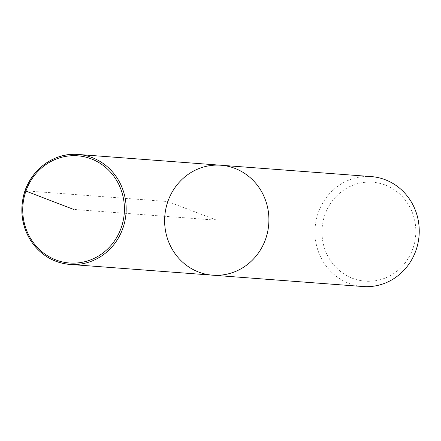 <?xml version="1.0" encoding="UTF-8"?>
<svg xmlns="http://www.w3.org/2000/svg" width="441" height="441" viewBox="0 0 441 441"><rect width="100%" height="100%" fill="white"/><g stroke="black" fill="none" stroke-linecap="round" stroke-linejoin="round"><path stroke-width="0.33" stroke-dasharray="2.21 1.65" d="M371.272 176.587A55.131 52.126 -85.7 0 0 315.128 227.617A55.131 52.126 -85.7 0 0 362.937 286.534M412.919 248.481A49.618 46.917 -85.7 0 0 360.958 182.877A49.618 46.917 -85.7 0 0 332.806 263.724A49.618 46.917 -85.7 0 0 412.919 248.481M220.93 165.237A55.131 52.126 -85.7 0 0 164.785 216.272A55.131 52.126 -85.7 0 0 212.595 275.184M25.109 190.788L167.845 201.559L216.763 220.213L73.581 209.403"/><path stroke-width="0.66" d="M416.023 250.212A55.131 52.126 -85.7 0 0 371.272 176.587L78.178 154.466C53.868 152.139 29.586 170.386 23.638 195.424C19.751 211.79 22.193 226.977 30.964 240.979C40.544 255.003 53.515 262.814 69.876 264.413A55.131 52.126 -85.7 0 0 122.945 228.091A55.131 52.126 -85.7 0 0 78.195 154.466A55.131 52.126 -85.7 0 0 22.05 205.495A55.131 52.126 -85.7 0 0 69.86 264.413L362.954 286.534A55.131 52.126 -85.7 0 0 416.023 250.212M212.595 275.184A55.131 52.126 -85.7 0 0 265.68 238.868A55.131 52.126 -85.7 0 0 220.93 165.237A55.131 52.126 -85.7 0 0 164.785 216.272A55.131 52.126 -85.7 0 0 212.595 275.184A55.131 52.126 -85.7 0 0 265.68 238.868A55.131 52.126 -85.7 0 0 220.93 165.237M73.581 209.403L25.109 190.788M121.275 227.595A53.752 50.825 -85.7 0 0 64.981 156.522A53.752 50.825 -85.7 0 0 34.486 244.105A53.752 50.825 -85.7 0 0 121.275 227.595"/></g></svg>
